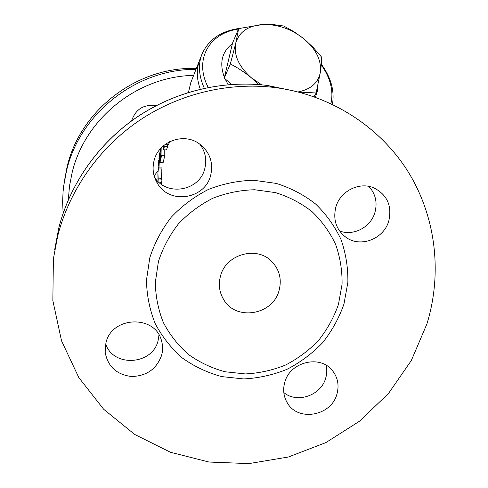 <?xml version="1.0" encoding="UTF-8"?>
<svg xmlns="http://www.w3.org/2000/svg" width="488" height="488" viewBox="0 0 488 488"><rect width="100%" height="100%" fill="white"/><g stroke="black" fill="none" stroke-linecap="round" stroke-linejoin="round"><path stroke-width="0.73" d="M199.83 59.597L199.702 59.926C196.322 68.826 196.511 78.58 200.275 89.194C196.511 78.58 196.322 68.826 199.702 59.926L201.837 54.485C197.969 64.77 198.799 76.03 204.326 88.273M190.82 82.557L188.441 92.421M131.693 120.811L131.839 120.201C135.981 108.903 144.009 104.097 155.922 105.786M196.353 68.46C137.671 66.234 80.502 109.678 67.112 166.707L64.239 181.963M105.683 343.912C113.295 367.745 152.768 364.993 158.112 340.514L158.99 334.945M154.519 177.193C166.536 196.847 199.751 191.04 204.789 168.598C206.991 159.631 205.314 151.463 199.763 144.1M339.502 230.922C353.342 236.454 370.904 227.231 374.961 212.335C377.56 202.38 375.516 193.724 368.812 186.379M283.815 392.578C297.216 403.796 321.214 395.396 325.728 378.011C326.972 373.741 327.119 369.501 326.161 365.28M105.927 342.911C111.612 316.108 155.19 314.565 161.479 340.655C162.888 345.467 162.943 350.329 161.632 355.233C156.648 369.026 146.601 376.12 131.498 376.51C116.534 374.619 107.75 366.519 105.146 352.202L105.927 342.911M154.049 160.698C158.386 141.703 183.25 132.242 198.921 143.515C209.62 151.567 213.549 162.126 210.706 175.21C205.375 198.848 170.294 204.856 157.825 184.049C153.275 176.845 152.012 169.061 154.049 160.698M335.805 207.248C340.063 191.089 359.522 181.329 374.089 187.978C387.21 194.889 392.12 205.838 388.82 220.82C384.056 238.65 361.102 247.88 346.547 237.723C336.403 230.257 332.828 220.1 335.805 207.248M284.736 382.464C289.823 361.803 320.287 354.41 332.493 370.703C337.83 377.56 339.312 385.331 336.946 394.011C331.425 415.977 297.954 422.071 287.304 402.85C283.595 396.585 282.741 389.79 284.736 382.464M57.73 235.832L53.393 258.811L52.85 300.614L61.543 340.85L78.83 377.608L103.663 409.249L134.694 434.448L170.379 452.242L209.029 462.045L248.941 463.6L288.42 456.994L325.838 442.616L359.68 421.101L388.576 393.358L411.335 360.498L426.957 323.837C442.396 273.42 436.126 217.215 408.249 171.947C380.121 126.904 330.803 94.776 275.006 87.559C228.39 81.825 178.828 93.745 138.702 120.914C98.735 148.321 69.43 190.167 57.73 235.832M343.961 304.054L347.871 282.375C348.127 267.619 345.833 253.302 340.984 239.425C334.713 226.115 326.246 214.299 315.584 203.99C303.841 194.81 290.726 187.947 276.238 183.403L253.668 180.267C238.199 180.658 223.15 183.695 208.529 189.387C194.511 196.505 182.097 205.765 171.288 217.166C161.693 229.555 154.525 243.091 149.792 257.78L146.461 280.252C146.766 295.399 149.694 309.874 155.245 323.69C162.187 336.793 171.19 348.219 182.262 357.954C194.279 366.494 207.437 372.71 221.735 376.602L243.732 378.938C258.64 378.157 273.054 374.961 286.981 369.337C300.327 362.419 312.198 353.544 322.599 342.722C331.919 330.98 339.038 318.091 343.961 304.054M158.429 261.544L155.318 282.357C155.574 296.381 158.264 309.801 163.382 322.611C169.794 334.762 178.126 345.364 188.374 354.41C199.507 362.34 211.707 368.123 224.974 371.746L245.385 373.936C259.226 373.222 272.615 370.252 285.553 365.036C297.948 358.613 308.977 350.372 318.64 340.313C327.289 329.4 333.896 317.432 338.465 304.396L342.07 284.272C342.295 270.578 340.148 257.298 335.634 244.433C329.803 232.105 321.934 221.168 312.033 211.633C301.139 203.148 288.981 196.81 275.555 192.62L254.644 189.747C240.316 190.131 226.383 192.955 212.847 198.232C199.873 204.832 188.374 213.409 178.364 223.961C169.476 235.423 162.833 247.947 158.429 261.544M220.436 276.306C218.295 284.583 219.344 292.306 223.589 299.467C235.808 321.409 273.207 315.053 279.124 290.275C281.863 279.471 279.545 270.023 272.176 261.916C257.365 245.354 225.663 254.065 220.436 276.306M169.696 141.648L168.561 144.399L165.487 144.161M164.236 146.644L164.468 146.058L167.659 146.29L166.53 149.914L163.34 149.743L163.504 145.705M167.372 144.308L167.201 146.26M161.302 155.831L161.479 155.166L164.669 155.282L164.731 155.825L163.114 162.687L159.93 162.693L159.875 152.604L160.698 148.431M164.218 149.792L164.194 155.263M158.704 160.46L158.862 169.001L162.028 168.915L162.016 162.687M157.99 178.029L157.886 175.192L158.185 180.096L161.314 179.859L161.186 168.939M160.82 183.848L161.388 183.793L161.101 179.877M161.327 178.706L158.191 178.931L157.911 173.02L158.588 167.085M158.185 180.096L158.191 178.931M157.972 179.773L158.045 181.451M161.345 182.652L159.533 182.811M158.088 181.493L157.935 178.029M162.162 167.896L158.996 167.97L159.637 153.574L158.954 158.649M158.862 169.001L158.996 167.97M158.582 162.327L158.691 165.719L158.716 162.339M164.731 155.825L161.54 155.739L159.93 162.693M161.479 155.166L161.54 155.739M161.174 147.919L161.052 155.818M160.784 148.34L160.21 151.365L160.29 159.832L160.936 156.483L161.077 148.023M160.894 149.981L160.424 149.907M160.82 151.457L160.21 151.365M163.858 145.412L163.889 145.839L163.931 145.351M167.695 146.632L164.511 146.418L163.34 149.743M164.468 146.058L164.511 146.418M164.066 145.241L163.962 146.626M315.407 97.228L317.194 91.787L317.743 85.949M298.808 92.11L316.139 92.97L320.372 72.139C321.263 66.106 321.69 61.116 321.653 57.163L313.217 47.464L303.92 38.814L293.928 31.659L283.662 26.004L273.622 24.638L262.629 24.534L238.644 28.603L235.753 43.2L230.366 63.898L237.937 68.155L245.409 73.133L251.283 77.732L258.713 84.57M230.366 63.898L224.242 78.135L231.666 84.424M238.644 28.603L232.575 42.974L224.242 78.135M316.139 92.97L314.058 96.746M224.962 78.745L228.219 84.686M232.422 43.615C221.82 51.838 219.149 63.117 224.401 77.452M261.696 84.827L251.283 77.732C238.73 66.502 233.551 54.992 235.753 43.2C239.071 31.946 248.032 25.724 262.629 24.534C277.471 24.125 291.232 28.884 303.92 38.814C316.078 49.203 321.561 60.311 320.372 72.139C318.414 82.667 311.002 89.267 298.137 91.939M158.027 170.739L154.123 175.887M193.626 75.408C137.708 76.226 84.997 118.413 72.132 172.587L69.485 186.111L68.338 199.787M195.993 69.375C136.817 68.741 80.136 113.015 66.606 170.41L63.66 186.081L63.056 191.924L62.641 201.678L63.111 213.347M58.822 227.811L54.65 249.899L58.828 227.774C70.083 183.836 98.192 143.692 136.518 117.413C175.009 91.36 222.565 79.928 267.448 85.461C222.632 79.941 175.052 91.372 136.536 117.443C98.179 143.746 70.058 183.915 58.822 227.811M296.149 91.445L267.448 85.461L275.006 87.559M330.925 103.615C333.707 90.927 330.492 78.019 321.275 64.892M238.455 29.048C209.139 33.093 193.62 59.756 208.236 87.468M190.692 82.887L199.702 59.926M221.747 295.954L223.589 299.467M188.527 91.61L187.831 92.61M161.327 184.214L161.296 183.805M286.157 400.764L287.304 402.85M343.186 235.118L346.547 237.723M154.598 177.431L157.825 184.049M105.048 350.622L105.146 352.202M157.899 173.813L157.892 175.192M332.45 104.334C334.689 90.792 330.986 77.439 321.33 64.27M239.413 28.408C220.887 31 208.364 39.693 201.837 54.485"/></g></svg>
